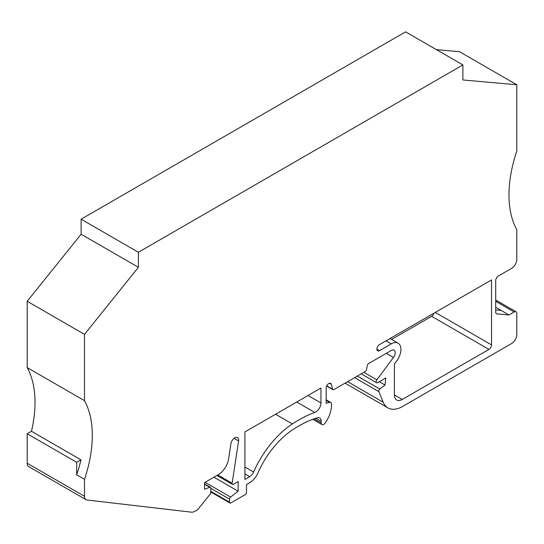 <?xml version="1.0" encoding="UTF-8"?>
<svg xmlns="http://www.w3.org/2000/svg" width="544" height="544" viewBox="0 0 544 544"><rect width="100%" height="100%" fill="white"/><g stroke="black" fill="none" stroke-linecap="round" stroke-linejoin="round"><path stroke-width="0.82" d="M27.2 433.752L31.477 431.283L80.961 459.85L76.684 462.318L27.2 433.752L27.2 463.236A7.364 4.25 120 0 0 28.723 466.609L86.02 499.684A7.364 4.25 120 0 0 87.02 500.011L191.27 512.149A11.05 6.378 120 0 0 195.289 511.115L197.554 509.81L210.8 493.333L210.8 488.158A1.843 1.061 120 0 0 210.419 487.315A1.843 1.061 120 0 0 209.726 487.302L204.551 489.233L204.551 482.616L218.362 474.647A14.729 8.507 120 0 0 228.582 459.007L230.942 443.666A5.522 3.189 120 0 1 233.628 438.661A5.522 3.189 120 0 1 237.538 437.532A5.522 3.189 120 0 1 238.605 440.96L232.118 483.256A1.843 1.061 120 0 0 232.478 484.398A1.843 1.061 120 0 0 233.396 484.303L238.143 481.562L238.143 491.191L230.629 497.06A1.843 1.061 120 0 0 229.548 499.161L229.548 502.166A1.843 1.061 120 0 0 229.935 503.01A1.843 1.061 120 0 0 230.853 502.914L245.174 494.646A1.843 1.061 120 0 0 246.48 492.388L246.48 484.575L249.71 482.705A14.069 8.126 120 0 0 257.931 472.94A65.192 37.638 120 0 1 292.726 429.733A117.416 67.789 120 0 1 317.118 417.799A7.364 4.25 120 0 1 319.641 417.955A7.364 4.25 120 0 1 321.171 421.314L321.171 422.878A3.686 2.128 120 0 0 321.932 424.565A3.686 2.128 120 0 0 325.346 422.865A22.1 12.757 120 0 0 331.514 403.981A3.686 2.128 120 0 0 330.752 402.451A3.686 2.128 120 0 0 329.582 402.342L326.169 403.26L326.169 388.042A3.686 2.128 120 0 1 327.774 384.336A3.686 2.128 120 0 1 330.616 383.35A3.686 2.128 120 0 1 331.289 384.309L332.608 389.225A1.843 1.061 120 0 0 332.942 389.708A1.843 1.061 120 0 0 333.866 389.613L365.201 371.525A1.843 1.061 120 0 0 366.459 369.682L367.336 365.391A1.843 1.061 120 0 1 368.594 363.548L391.272 350.452A5.522 3.189 120 0 1 394.04 350.18A5.522 3.189 120 0 1 393.448 357.462L376.863 379.828A2.21 1.278 120 0 0 376.625 382.738A2.21 1.278 120 0 0 377.733 382.629L385.805 377.971L385.002 385.05L379.848 389.076A1.843 1.061 120 0 0 378.862 391.666L383.207 402.227A29.464 17.014 120 0 0 387.926 407.891A29.464 17.014 120 0 0 402.655 406.429L511.591 343.536A7.364 4.25 120 0 0 516.8 334.519L516.8 313.466A3.686 2.128 120 0 0 516.038 311.78A3.686 2.128 120 0 0 514.196 311.964L508.987 314.969L497.005 313.902A3.686 2.128 120 0 1 496.468 313.732A3.686 2.128 120 0 1 495.706 312.052L495.706 280.541A3.686 2.128 120 0 1 498.311 276.026L511.591 268.362A7.364 4.25 120 0 0 516.8 259.338L516.8 229.731A110.486 63.791 120 0 1 516.8 151.082L516.8 84.776L462.89 79.961L462.89 64.926L138.4 252.266L138.4 267.308L84.497 334.37L84.497 400.67L27.2 367.594L27.2 301.288L81.11 234.226L81.11 219.191L405.6 31.851L462.89 64.926M84.497 400.67A110.486 63.791 120 0 1 84.497 479.318L76.684 474.81A110.486 63.791 120 0 0 80.961 459.85M76.684 474.81L76.684 462.318M391.272 343.842A13.627 7.868 120 0 1 398.086 343.162A13.627 7.868 120 0 1 394.4 363.684L394.4 394.958A11.05 6.378 120 0 0 396.692 400.017A11.05 6.378 120 0 0 402.213 399.473L488.934 349.404A3.686 2.128 120 0 0 491.538 344.889L491.538 279.936L379.481 344.631A3.686 2.128 120 0 0 377.074 347.881A3.686 2.128 120 0 0 377.638 350.832A3.686 2.128 120 0 0 379.481 350.649L391.272 343.842L386.063 340.83M84.497 479.318L84.497 496.312A7.364 4.25 120 0 0 86.02 499.684M253.626 472.042A6.705 3.869 120 0 1 249.71 476.694L244.916 479.461L244.916 431.95L320.96 388.042L320.96 402.975A7.364 4.25 120 0 1 314.799 412.44A124.78 72.039 120 0 0 292.352 423.946A72.556 41.888 120 0 0 253.626 472.042L244.916 467.01M138.4 252.266L81.11 219.191M31.477 431.283A110.486 63.791 120 0 0 27.2 367.594M436.41 49.633L459.503 51.7L516.8 84.776M488.934 349.404L431.644 316.322L391.619 339.429M431.644 316.322A3.686 2.128 120 0 0 434.03 313.14M84.497 334.37L27.2 301.288M138.4 267.308L81.11 234.226M385.002 385.05L379.27 381.745M238.143 491.191L213.928 477.204M508.987 314.969L501.174 310.461L495.706 309.971M84.497 496.312L27.2 463.236M209.726 487.302L204.551 484.31M383.207 402.227L347.616 381.677M378.862 391.666L354.586 377.652M379.848 389.076L357.326 376.067M376.863 379.828L363.841 372.307M393.448 357.462L386.288 353.335M332.608 389.225L326.74 385.839M331.289 384.309L329.446 383.248M329.582 402.342L326.169 400.37M321.171 422.878L314.112 418.812M321.171 421.314L315.806 418.22M229.548 499.161L210.8 488.335M229.548 502.166L210.8 491.341M230.629 497.06L205.081 482.31M232.118 483.256L217.784 474.98M238.605 440.96L234.029 438.314M501.174 310.461L495.706 307.306M514.196 311.964L495.706 301.288M496.053 313.351L497.005 313.902M314.799 412.44L296.752 402.023M292.352 423.946L275.563 414.256M308.033 395.508L320.96 402.975M249.71 476.694L244.916 473.926M491.538 344.889L435.288 312.412M402.213 399.473L394.4 394.958M376.876 349.146L379.481 350.649M387.926 407.891L345.066 383.146M376.625 382.738L361.202 373.83M330.752 402.451L326.169 399.799M321.932 424.565L312.8 419.295M398.086 343.162L390.055 338.524M495.706 300.043L516.038 311.78M332.942 389.708L326.631 386.063M232.478 484.398L216.974 475.442M229.935 503.01L210.8 491.96M210.419 487.315L204.551 483.929"/></g></svg>
